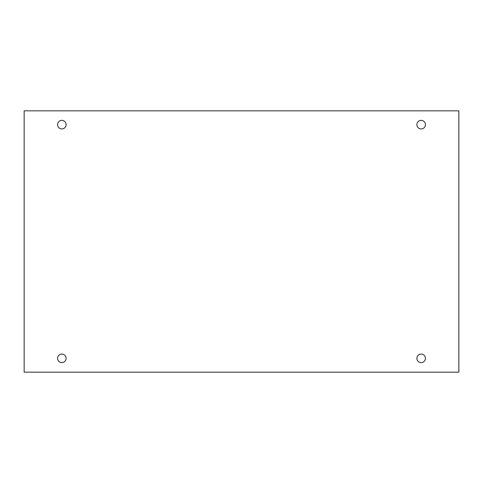 <?xml version="1.0" encoding="UTF-8"?>
<svg xmlns="http://www.w3.org/2000/svg" width="483" height="483" viewBox="0 0 483 483"><rect width="100%" height="100%" fill="white"/><g stroke="black" fill="none" stroke-linecap="round" stroke-linejoin="round"><path stroke-width="0.72" d="M458.85 110.836L24.15 110.836L24.15 372.164L458.85 372.164L458.85 110.836M61.842 362.612A4.275 4.275 0 0 1 58.141 356.206A4.275 4.275 0 0 1 65.543 356.206A4.275 4.275 0 0 1 61.842 362.612M421.158 362.612A4.275 4.275 0 0 1 417.457 356.206A4.275 4.275 0 0 1 424.859 356.206A4.275 4.275 0 0 1 421.158 362.612M421.158 128.931A4.275 4.275 0 0 1 417.457 122.525A4.275 4.275 0 0 1 424.859 122.525A4.275 4.275 0 0 1 421.158 128.931M61.842 128.931A4.275 4.275 0 0 1 58.141 122.525A4.275 4.275 0 0 1 65.543 122.525A4.275 4.275 0 0 1 61.842 128.931"/></g></svg>
